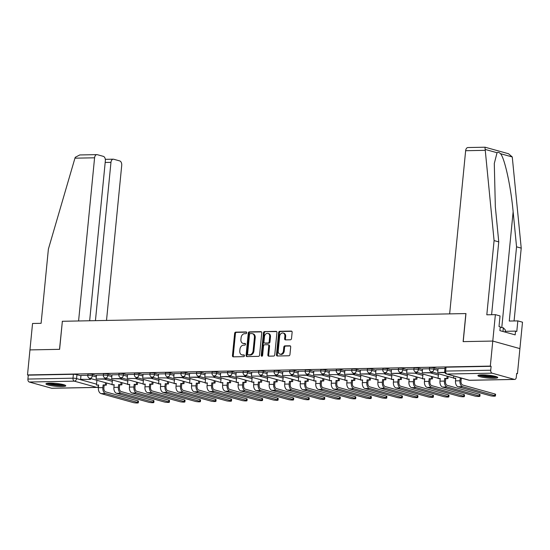 <?xml version="1.0" encoding="UTF-8"?>
<svg xmlns="http://www.w3.org/2000/svg" width="550" height="550" viewBox="0 0 550 550"><rect width="100%" height="100%" fill="white"/><g stroke="black" fill="none" stroke-linecap="round" stroke-linejoin="round"><path stroke-width="0.82" d="M246.716 332.791A0.88 0.674 -74.4 0 0 246.118 331.939L235.737 332.138A1.251 0.962 -74.4 0 0 234.637 333.389L232.458 355.616A1.251 0.962 -74.4 0 0 233.317 356.833L243.698 356.641A0.88 0.674 -74.4 0 0 243.863 354.908L242.522 354.936A4.015 3.073 -74.4 0 1 241.835 354.846A4.015 3.073 -74.4 0 1 239.779 351.044L239.965 349.188A4.015 3.073 -74.4 0 1 243.478 345.18L244.819 345.153A0.88 0.674 -74.4 0 0 244.991 343.427L243.65 343.447A4.015 3.073 -74.4 0 1 242.962 343.365A4.015 3.073 -74.4 0 1 240.907 339.556L241.093 337.707A4.015 3.073 -74.4 0 1 244.606 333.692L245.946 333.671A0.88 0.674 -74.4 0 0 246.716 332.791M49.693 383.116A9.962 1.43 -174.4 0 0 45.946 383.859A9.962 1.43 -174.4 0 0 51.494 385.701A9.962 1.43 -174.4 0 0 62.033 386.554A9.962 1.43 -174.4 0 0 65.78 385.804A9.962 1.43 -174.4 0 0 60.239 383.962A9.962 1.43 -174.4 0 0 49.693 383.116M481.663 374.866A9.962 1.43 -174.4 0 0 477.916 375.609A9.962 1.43 -174.4 0 0 483.457 377.451A9.962 1.43 -174.4 0 0 494.003 378.297A9.962 1.43 -174.4 0 0 497.75 377.554A9.962 1.43 -174.4 0 0 492.209 375.712A9.962 1.43 -174.4 0 0 481.663 374.866M290.421 339.783A1.251 0.962 -74.4 0 0 291.521 338.532L292.132 332.296A1.251 0.962 -74.4 0 0 291.28 331.079L279.751 331.299A1.251 0.962 -74.4 0 0 278.651 332.551L276.471 354.777A1.251 0.962 -74.4 0 0 277.331 355.994L288.853 355.774A1.251 0.962 -74.4 0 0 289.953 354.523L290.696 346.988A1.251 0.962 -74.4 0 0 289.836 345.771L284.9 345.868A1.251 0.962 -74.4 0 0 283.807 347.119L283.436 350.859A3.355 2.571 -74.4 0 1 279.929 354.138A3.355 2.571 -74.4 0 1 278.211 350.955L279.647 336.325A3.355 2.571 -74.4 0 1 283.161 333.039A3.355 2.571 -74.4 0 1 284.873 336.222L284.632 338.663A1.251 0.962 -74.4 0 0 285.491 339.879L290.421 339.783M89.664 320.76L105.346 160.792A3.829 2.399 88.9 0 0 103.345 156.358L97.329 154.688A3.829 2.399 88.9 0 0 96.889 154.626A3.829 2.399 88.9 0 0 94.586 157.802L74.944 158.173L48.386 249.095L41.106 323.317L32.546 323.482L29.954 349.903L59.613 349.332L62.363 321.282L465.871 313.569L463.121 341.626L492.779 341.062L490.325 366.094L27.5 374.935L28.291 375.155L27.906 379.06L72.999 378.194A2.558 0.364 5.6 0 1 76.567 378.599L96.539 384.154M62.363 321.31L59.517 349.339L29.954 349.903L27.5 374.935M261.752 332.874A1.251 0.962 -74.4 0 0 260.893 331.657L249.363 331.877A1.251 0.962 -74.4 0 0 248.27 333.128L246.091 355.362A1.251 0.962 -74.4 0 0 246.943 356.579L258.472 356.352A1.251 0.962 -74.4 0 0 259.572 355.101L261.752 332.874M264.557 331.588L276.086 331.368A1.251 0.962 -74.4 0 1 276.939 332.585L274.759 354.812A1.251 0.962 -74.4 0 1 273.666 356.063L268.73 356.159A1.251 0.962 -74.4 0 1 267.877 354.942L268.757 345.929A1.251 0.962 -74.4 0 0 267.905 344.712L264.632 344.774A1.251 0.962 -74.4 0 0 263.532 346.026L262.611 355.41A0.88 0.674 -74.4 0 1 261.243 355.438L263.457 332.839A1.251 0.962 -74.4 0 1 264.557 331.588L276.636 331.595M484.962 147.283L494.086 240.577L486.812 314.806L495.371 314.641L492.779 341.062L519.908 348.611L517.454 373.649L516.643 373.663M490.325 366.094L491.116 366.314L490.731 370.219A2.558 1.602 88.9 0 0 492.071 373.175L514.449 379.404A2.558 1.602 88.9 0 0 514.745 379.438A2.558 1.602 88.9 0 0 516.278 377.328L516.663 373.422L517.454 373.649M28.291 375.155L73.377 374.296A2.558 0.364 5.6 0 1 76.952 374.701L80.946 375.808M51.631 388.245L96.718 387.379A2.558 1.602 88.9 0 0 97.013 387.42L51.927 388.279A2.558 1.602 -91.1 0 1 51.631 388.245L29.246 382.016A2.558 1.602 -91.1 0 1 27.906 379.06M103.366 374.99L96.463 375.127L96.126 379.026L104.988 378.854L105.078 377.953M118.889 374.694L111.987 374.832L111.657 378.73L120.512 378.558L120.601 377.658M134.42 374.399L127.566 374.543M149.944 374.103L143.041 374.234L142.711 378.132L151.566 377.967L151.656 377.059M165.474 373.808L158.62 373.952M180.998 373.512L174.096 373.643L173.766 377.541L182.621 377.369L182.71 376.468M196.529 373.216L189.626 373.347L189.289 377.245L198.151 377.073L198.241 376.172M212.053 372.914L205.198 373.065M227.583 372.618L220.681 372.756L220.344 376.654L229.206 376.482L229.295 375.581M243.107 372.322L236.204 372.453L235.874 376.358L244.729 376.186L244.819 375.286M258.637 372.027L251.783 372.171M274.161 371.731L267.259 371.862L266.929 375.76L275.784 375.595L275.873 374.688M289.692 371.436L282.837 371.58M305.216 371.14L298.313 371.271L297.983 375.169L306.838 374.997L306.928 374.096M320.739 370.837L313.837 370.975L313.507 374.873L322.369 374.701L322.451 373.801M336.27 370.542L329.416 370.686M351.794 370.246L344.891 370.377L344.561 374.282L353.416 374.11L353.506 373.209M367.324 369.951L360.422 370.081L360.085 373.979L368.947 373.814L369.036 372.907M382.848 369.655L375.994 369.799M398.379 369.359L391.476 369.49L391.139 373.388L400.001 373.216L400.091 372.316M413.902 369.064L407.048 369.208M429.433 368.761L422.531 368.899L422.194 372.797L431.056 372.625L431.145 371.724M444.957 368.466L438.054 368.603L437.724 372.501L444.819 372.364M434.074 367.874L433.936 369.263A2.558 0.364 5.6 0 0 431.124 368.871A2.558 0.364 5.6 0 0 429.406 369.05L429.536 367.668A2.558 0.364 -174.4 0 1 431.262 367.489A2.558 0.364 -174.4 0 1 434.074 367.874L438.068 368.988M418.543 368.17L418.413 369.559A2.558 0.364 5.6 0 0 415.601 369.167A2.558 0.364 5.6 0 0 413.875 369.346L414.013 367.964A2.558 0.364 -174.4 0 1 415.731 367.785A2.558 0.364 -174.4 0 1 418.543 368.17L422.538 369.284M403.019 368.473L402.882 369.854A2.558 0.364 5.6 0 0 400.07 369.462A2.558 0.364 5.6 0 0 398.351 369.641L398.489 368.259A2.558 0.364 -174.4 0 1 400.207 368.081A2.558 0.364 -174.4 0 1 403.019 368.473L407.014 369.579M387.489 368.768L387.358 370.15A2.558 0.364 5.6 0 0 384.546 369.758A2.558 0.364 5.6 0 0 382.821 369.937L382.958 368.555A2.558 0.364 -174.4 0 1 384.677 368.376A2.558 0.364 -174.4 0 1 387.489 368.768L391.483 369.875M371.965 369.064L371.828 370.446A2.558 0.364 5.6 0 0 369.016 370.054A2.558 0.364 5.6 0 0 367.297 370.232L367.434 368.851A2.558 0.364 -174.4 0 1 369.153 368.672A2.558 0.364 -174.4 0 1 371.965 369.064L375.959 370.178M356.434 369.359L356.304 370.741A2.558 0.364 5.6 0 0 353.492 370.356A2.558 0.364 5.6 0 0 351.766 370.535L351.904 369.146A2.558 0.364 -174.4 0 1 353.629 368.967A2.558 0.364 -174.4 0 1 356.434 369.359L360.436 370.473M340.911 369.655L340.773 371.037A2.558 0.364 5.6 0 0 337.961 370.652A2.558 0.364 5.6 0 0 336.243 370.831L336.38 369.442A2.558 0.364 -174.4 0 1 338.099 369.263A2.558 0.364 -174.4 0 1 340.911 369.655L344.905 370.769M325.387 369.951L325.249 371.339A2.558 0.364 5.6 0 0 322.438 370.947A2.558 0.364 5.6 0 0 320.712 371.126L320.849 369.744A2.558 0.364 -174.4 0 1 322.575 369.566A2.558 0.364 -174.4 0 1 325.387 369.951L329.381 371.064M309.856 370.246L309.719 371.635A2.558 0.364 5.6 0 0 306.907 371.243A2.558 0.364 5.6 0 0 305.188 371.422L305.326 370.04A2.558 0.364 -174.4 0 1 307.044 369.861A2.558 0.364 -174.4 0 1 309.856 370.246L313.851 371.36M294.332 370.549L294.195 371.931A2.558 0.364 5.6 0 0 291.383 371.539A2.558 0.364 5.6 0 0 289.657 371.717L289.795 370.336A2.558 0.364 -174.4 0 1 291.521 370.157A2.558 0.364 -174.4 0 1 294.332 370.549L298.327 371.656M278.802 370.844L278.664 372.226A2.558 0.364 5.6 0 0 275.853 371.834A2.558 0.364 5.6 0 0 274.134 372.013L274.271 370.631A2.558 0.364 -174.4 0 1 275.99 370.453A2.558 0.364 -174.4 0 1 278.802 370.844L282.796 371.951M263.278 371.14L263.141 372.522A2.558 0.364 5.6 0 0 260.329 372.13A2.558 0.364 5.6 0 0 258.61 372.309L258.741 370.927A2.558 0.364 -174.4 0 1 260.466 370.748A2.558 0.364 -174.4 0 1 263.278 371.14L267.272 372.254M247.748 371.436L247.61 372.817A2.558 0.364 5.6 0 0 244.798 372.433A2.558 0.364 5.6 0 0 243.079 372.611L243.217 371.223A2.558 0.364 -174.4 0 1 244.936 371.044A2.558 0.364 -174.4 0 1 247.748 371.436L251.742 372.549M232.224 371.731L232.086 373.113A2.558 0.364 5.6 0 0 229.274 372.728A2.558 0.364 5.6 0 0 227.556 372.907L227.686 371.518A2.558 0.364 -174.4 0 1 229.412 371.339A2.558 0.364 -174.4 0 1 232.224 371.731L236.218 372.845M216.693 372.027L216.556 373.416A2.558 0.364 5.6 0 0 213.751 373.024A2.558 0.364 5.6 0 0 212.025 373.203L212.163 371.821A2.558 0.364 -174.4 0 1 213.881 371.642A2.558 0.364 -174.4 0 1 216.693 372.027L220.688 373.141M201.169 372.322L201.032 373.711A2.558 0.364 5.6 0 0 198.22 373.319A2.558 0.364 5.6 0 0 196.501 373.498L196.632 372.116A2.558 0.364 -174.4 0 1 198.357 371.938A2.558 0.364 -174.4 0 1 201.169 372.322L205.164 373.436M185.639 372.625L185.508 374.007A2.558 0.364 5.6 0 0 182.696 373.615A2.558 0.364 5.6 0 0 180.971 373.794L181.108 372.412A2.558 0.364 -174.4 0 1 182.827 372.233A2.558 0.364 -174.4 0 1 185.639 372.625L189.633 373.732M170.115 372.921L169.978 374.303A2.558 0.364 5.6 0 0 167.166 373.911A2.558 0.364 5.6 0 0 165.447 374.089L165.578 372.707A2.558 0.364 -174.4 0 1 167.303 372.529A2.558 0.364 -174.4 0 1 170.115 372.921L174.109 374.027M154.584 373.216L154.454 374.598A2.558 0.364 5.6 0 0 151.642 374.206A2.558 0.364 5.6 0 0 149.916 374.385L150.054 373.003A2.558 0.364 -174.4 0 1 151.772 372.824A2.558 0.364 -174.4 0 1 154.584 373.216L158.579 374.33M139.061 373.512L138.923 374.894A2.558 0.364 5.6 0 0 136.111 374.509A2.558 0.364 5.6 0 0 134.392 374.688L134.523 373.299A2.558 0.364 -174.4 0 1 136.249 373.12A2.558 0.364 -174.4 0 1 139.061 373.512L143.055 374.626M123.53 373.808L123.399 375.189A2.558 0.364 5.6 0 0 120.588 374.804A2.558 0.364 5.6 0 0 118.862 374.983L118.999 373.594A2.558 0.364 -174.4 0 1 120.718 373.416A2.558 0.364 -174.4 0 1 123.53 373.808L127.524 374.921M108.006 374.103L107.869 375.492A2.558 0.364 5.6 0 0 105.057 375.1A2.558 0.364 5.6 0 0 103.338 375.279L103.476 373.897A2.558 0.364 -174.4 0 1 105.194 373.718A2.558 0.364 -174.4 0 1 108.006 374.103L112.001 375.217M92.476 374.399L92.345 375.788A2.558 0.364 5.6 0 0 89.533 375.396A2.558 0.364 5.6 0 0 87.808 375.574L87.945 374.192A2.558 0.364 -174.4 0 1 89.664 374.014A2.558 0.364 -174.4 0 1 92.476 374.399L96.477 375.513M87.835 375.293L80.981 375.437M491.116 366.314L446.029 367.18A2.558 0.364 -174.4 0 0 445.067 367.366L444.682 371.271A2.558 0.364 5.6 0 1 445.644 371.078L490.731 370.219M242.962 343.365L243.753 343.585A4.015 3.073 -74.4 0 0 244.441 343.668L243.65 343.447M245.438 343.654L244.441 343.668M241.835 354.846L242.626 355.066A4.015 3.073 -74.4 0 0 243.313 355.156L242.522 354.936M244.31 355.135L243.313 355.156M246.565 332.166L236.528 332.358A1.251 0.962 -74.4 0 0 235.428 333.609L233.248 355.836A1.251 0.962 -74.4 0 0 233.558 356.833M261.442 331.884L250.154 332.097A1.251 0.962 -74.4 0 0 249.061 333.348L246.881 355.582A1.251 0.962 -74.4 0 0 247.184 356.572M250.271 333.589A0.88 0.674 -74.4 0 0 249.501 334.462L247.589 353.973A0.88 0.674 -74.4 0 0 248.188 354.826L249.604 354.798A4.015 3.073 -74.4 0 0 253.117 350.79L254.423 337.452A4.015 3.073 -74.4 0 0 252.374 333.644A4.015 3.073 -74.4 0 0 251.687 333.561L250.271 333.589M248.689 354.963A0.88 0.674 -74.4 0 0 248.978 355.046L248.188 354.826M252.374 333.644L253.165 333.864A4.015 3.073 -74.4 0 1 255.214 337.673L253.907 351.01A4.015 3.073 -74.4 0 1 250.394 355.018L248.978 355.046M268.696 344.933A1.251 0.962 -74.4 0 1 269.548 346.149L268.668 355.163A1.251 0.962 -74.4 0 0 268.971 356.152M265.347 331.808A1.251 0.962 -74.4 0 0 264.248 333.059L262.034 355.658A0.88 0.674 -74.4 0 0 262.137 356.207M269.679 336.572A3.355 2.571 -74.4 0 0 267.96 333.396A3.355 2.571 -74.4 0 0 264.447 336.676L263.945 341.832A1.251 0.962 -74.4 0 0 264.798 343.049L268.07 342.98A1.251 0.962 -74.4 0 0 269.17 341.729L269.679 336.572L270.469 336.793A3.355 2.571 -74.4 0 0 268.751 333.616L267.96 333.396M265.176 343.152A1.251 0.962 -74.4 0 0 265.588 343.269L264.798 343.049M270.469 336.793L269.961 341.949A1.251 0.962 -74.4 0 1 268.861 343.2L265.588 343.269M283.161 333.039L283.951 333.259A3.355 2.571 -74.4 0 1 285.663 336.442L285.423 338.882A1.251 0.962 -74.4 0 0 285.732 339.873M279.929 354.138L280.72 354.358A3.355 2.571 -74.4 0 0 284.233 351.079L283.436 350.859M290.386 345.998L285.691 346.087A1.251 0.962 -74.4 0 0 284.597 347.339L284.233 351.079M291.83 331.299L280.541 331.519A1.251 0.962 -74.4 0 0 279.441 332.771L277.262 354.998A1.251 0.962 -74.4 0 0 277.564 355.987M137.844 400.826A2.874 0.412 5.6 0 1 138.463 401.149L138.304 402.786A2.874 0.412 -174.4 0 0 137.686 402.462L105.531 393.518A5.108 3.204 -91.1 0 1 102.857 387.606L103.125 384.897L104.156 385.186L103.888 387.888A3.451 2.159 88.9 0 0 105.689 391.882L137.844 400.826L137.686 402.462M98.615 385.289L96.456 385.027L98.649 384.986L98.381 387.688A5.108 3.204 -91.1 0 0 101.049 393.601L133.203 402.552A2.874 0.412 -174.4 0 0 136.366 402.985A2.874 0.412 -174.4 0 0 138.304 402.786M106.556 382.986L106.343 385.144L103.125 384.897M106.343 385.144L104.156 385.186M90.578 378.538L90.489 379.438L80.602 379.321L80.987 375.423M89.458 379.149L89.547 378.249M90.489 379.438L80.602 379.321M96.456 385.027L96.917 380.304M105.318 384.856L105.524 382.697M74.944 158.173L75.274 157.286L79.764 154.956L96.889 154.626M106.514 320.437L121.722 165.351A3.829 2.399 88.9 0 0 119.714 160.916L113.706 159.246A3.829 2.399 88.9 0 0 113.259 159.184A3.829 2.399 88.9 0 0 110.963 162.353L105.181 162.463M95.439 320.65L110.963 162.353M62.267 321.282L78.588 320.973L94.586 157.802M516.553 246.833L521.221 248.126L512.263 156.963L508.53 153.739L485.086 147.214L467.947 147.537A3.829 2.399 -91.1 0 0 465.644 150.714L449.646 313.885L465.967 313.569L463.217 341.626L492.779 341.062L519.908 348.611L522.5 322.19L517.832 320.891L509.272 321.056L516.553 246.833L513.136 211.771C510.95 186.931 504.659 158.036 500.493 153.691C499.166 152.357 498.018 152.041 497.049 152.728L494.292 163.481L495.337 206.814L498.754 241.876L491.611 314.71M521.221 248.126L514.078 320.966M495.371 314.641L500.039 315.941L499.001 326.507L500.266 326.858L499.895 330.632L515.164 334.881L515.529 331.107L505.23 331.306M515.529 331.107L516.794 331.457L517.832 320.891M494.086 240.577L498.754 241.876M64.336 384.904A8.621 1.238 5.6 0 1 57.888 385.22A8.621 1.238 5.6 0 1 49.246 383.955A8.621 1.238 5.6 0 1 47.534 383.254M49.191 383.13A7.982 1.148 -174.4 0 0 49.802 383.316A7.982 1.148 -174.4 0 0 62.741 384.457M46.674 383.412A9.9 1.423 -174.4 0 0 48.249 383.976A9.9 1.423 -174.4 0 0 57.448 385.378A9.9 1.423 -174.4 0 0 65.154 385.227M496.306 376.647A8.621 1.238 5.6 0 1 489.857 376.97A8.621 1.238 5.6 0 1 481.216 375.705A8.621 1.238 5.6 0 1 479.504 375.004M481.161 374.88A7.982 1.148 -174.4 0 0 481.772 375.066A7.982 1.148 -174.4 0 0 494.704 376.207M478.644 375.162A9.9 1.423 -174.4 0 0 480.219 375.726A9.9 1.423 -174.4 0 0 489.418 377.128A9.9 1.423 -174.4 0 0 497.124 376.97M505.154 332.097L505.361 329.979L503.339 327.814L500.218 327.339M502.982 331.492L503.339 327.814M153.374 400.531A2.874 0.412 5.6 0 1 153.993 400.854L153.835 402.49A2.874 0.412 -174.4 0 0 153.209 402.167L121.055 393.216A5.108 3.204 -91.1 0 1 118.387 387.303L118.656 384.601L119.68 384.89L119.419 387.592A3.451 2.159 88.9 0 0 121.22 391.586L153.374 400.531L153.209 402.167M114.146 384.993L111.987 384.732L114.173 384.684L113.905 387.393A5.108 3.204 -91.1 0 0 116.579 393.305L148.734 402.249A2.874 0.412 -174.4 0 0 151.896 402.689A2.874 0.412 -174.4 0 0 153.835 402.49M122.079 382.69L121.873 384.849L118.656 384.601M121.873 384.849L119.68 384.89M106.102 378.242L106.012 379.143L96.126 379.026M106.012 379.143L104.988 378.854M111.987 384.732L112.448 380.009M120.842 384.56L121.055 382.401M168.898 400.235A2.874 0.412 5.6 0 1 169.517 400.558L169.359 402.194A2.874 0.412 -174.4 0 0 168.74 401.871L136.586 392.92A5.108 3.204 -91.1 0 1 133.911 387.007L134.179 384.306L135.211 384.594L134.942 387.296A3.451 2.159 88.9 0 0 136.744 391.284L168.898 400.235L168.74 401.871M129.669 384.697L127.511 384.429L129.704 384.388L129.436 387.097A5.108 3.204 -91.1 0 0 132.103 393.009L164.257 401.954A2.874 0.412 -174.4 0 0 167.42 402.394A2.874 0.412 -174.4 0 0 169.359 402.194M137.61 382.394L137.397 384.546L134.179 384.306M137.397 384.546L135.211 384.594M121.632 377.946L121.543 378.847L111.657 378.73M121.543 378.847L120.512 378.558M127.511 384.429L127.971 379.706M136.373 384.264L136.579 382.106M184.429 399.939A2.874 0.412 5.6 0 1 185.048 400.263L184.889 401.899A2.874 0.412 -174.4 0 0 184.264 401.576L152.109 392.624A5.108 3.204 -91.1 0 1 149.442 386.712L149.703 384.01L150.734 384.292L150.466 387.001A3.451 2.159 88.9 0 0 152.274 390.988L184.429 399.939L184.264 401.576M145.2 384.402L143.041 384.134L145.228 384.092L144.959 386.801A5.108 3.204 -91.1 0 0 147.634 392.714L179.788 401.658A2.874 0.412 -174.4 0 0 182.951 402.098A2.874 0.412 -174.4 0 0 184.889 401.899M153.134 382.092L152.928 384.251L149.703 384.01M152.928 384.251L150.734 384.292M137.156 377.651L137.067 378.551L127.181 378.434L127.566 374.529M136.042 378.263L136.132 377.362M137.067 378.551L127.181 378.434M143.041 384.134L143.502 379.411M151.896 383.969L152.109 381.81M199.952 399.644A2.874 0.412 5.6 0 1 200.571 399.967L200.413 401.603A2.874 0.412 -174.4 0 0 199.794 401.28L167.64 392.329A5.108 3.204 -91.1 0 1 164.966 386.416L165.234 383.714L166.265 383.996L165.997 386.705A3.451 2.159 88.9 0 0 167.798 390.692L199.952 399.644L199.794 401.28M160.724 384.106L158.565 383.838L160.751 383.797L160.49 386.499A5.108 3.204 -91.1 0 0 163.157 392.418L195.312 401.362A2.874 0.412 -174.4 0 0 198.474 401.803A2.874 0.412 -174.4 0 0 200.413 401.603M168.664 381.796L168.451 383.955L165.234 383.714M168.451 383.955L166.265 383.996M152.687 377.348L152.597 378.249L142.711 378.132M152.597 378.249L151.566 377.967M158.565 383.838L159.026 379.115M167.42 383.673L167.633 381.514M215.483 399.348A2.874 0.412 5.6 0 1 216.102 399.671L215.937 401.301A2.874 0.412 -174.4 0 0 215.318 400.978L183.164 392.033A5.108 3.204 -91.1 0 1 180.496 386.121L180.758 383.412L181.789 383.701L181.521 386.409A3.451 2.159 88.9 0 0 183.329 390.397L215.483 399.348L215.318 400.978M176.254 383.804L174.089 383.543L176.282 383.501L176.014 386.203A5.108 3.204 -91.1 0 0 178.688 392.116L210.843 401.067A2.874 0.412 -174.4 0 0 214.005 401.507A2.874 0.412 -174.4 0 0 215.937 401.301M184.188 381.501L183.982 383.659L180.758 383.412M183.982 383.659L181.789 383.701M168.211 377.053L168.121 377.953L158.235 377.836L158.62 373.938M167.097 377.671L167.186 376.764M168.121 377.953L158.235 377.836M174.089 383.543L174.556 378.819M182.951 383.371L183.164 381.212M231.007 399.046A2.874 0.412 5.6 0 1 231.626 399.369L231.468 401.005A2.874 0.412 -174.4 0 0 230.849 400.682L198.694 391.737A5.108 3.204 -91.1 0 1 196.02 385.825L196.288 383.116L197.312 383.405L197.051 386.107A3.451 2.159 88.9 0 0 198.853 390.101L231.007 399.046L230.849 400.682M191.778 383.508L189.619 383.247L191.806 383.206L191.544 385.908A5.108 3.204 -91.1 0 0 194.212 391.82L226.366 400.771A2.874 0.412 -174.4 0 0 229.529 401.204A2.874 0.412 -174.4 0 0 231.468 401.005M199.719 381.205L199.506 383.364L196.288 383.116M199.506 383.364L197.312 383.405M183.741 376.757L183.652 377.658L173.766 377.541M183.652 377.658L182.621 377.369M189.619 383.247L190.08 378.524M198.474 383.075L198.688 380.916M246.531 398.75A2.874 0.412 5.6 0 1 247.156 399.073L246.991 400.709A2.874 0.412 -174.4 0 0 246.373 400.386L214.218 391.442A5.108 3.204 -91.1 0 1 211.551 385.529L211.812 382.821L212.843 383.109L212.575 385.811A3.451 2.159 88.9 0 0 214.383 389.806L246.531 398.75L246.373 400.386M207.309 383.212L205.143 382.951L207.336 382.91L207.068 385.612A5.108 3.204 -91.1 0 0 209.742 391.524L241.897 400.476A2.874 0.412 -174.4 0 0 245.059 400.909A2.874 0.412 -174.4 0 0 246.991 400.709M215.242 380.909L215.029 383.068L211.812 382.821M215.029 383.068L212.843 383.109M199.265 376.461L199.176 377.362L189.289 377.245M199.176 377.362L198.151 377.073M205.143 382.951L205.611 378.228M214.005 382.779L214.218 380.621M262.061 398.454A2.874 0.412 5.6 0 1 262.68 398.777L262.522 400.414A2.874 0.412 -174.4 0 0 261.903 400.091L229.749 391.139A5.108 3.204 -91.1 0 1 227.074 385.227L227.343 382.525L228.367 382.814L228.106 385.516A3.451 2.159 88.9 0 0 229.907 389.51L262.061 398.454L261.903 400.091M222.833 382.917L220.674 382.656L222.86 382.607L222.599 385.316A5.108 3.204 -91.1 0 0 225.266 391.229L257.421 400.173A2.874 0.412 -174.4 0 0 260.583 400.613A2.874 0.412 -174.4 0 0 262.522 400.414M230.773 380.614L230.56 382.772L227.343 382.525M230.56 382.772L228.367 382.814M214.796 376.166L214.706 377.066L204.82 376.949L205.198 373.051M213.675 376.777L213.764 375.877M214.706 377.066L204.82 376.949M220.674 382.656L221.134 377.933M229.529 382.484L229.742 380.325M277.585 398.159A2.874 0.412 5.6 0 1 278.211 398.482L278.046 400.118A2.874 0.412 -174.4 0 0 277.427 399.795L245.272 390.844A5.108 3.204 -91.1 0 1 242.605 384.931L242.866 382.229L243.897 382.511L243.629 385.22A3.451 2.159 88.9 0 0 245.438 389.207L277.585 398.159L277.427 399.795M238.356 382.621L236.197 382.353L238.391 382.312L238.123 385.021A5.108 3.204 -91.1 0 0 240.797 390.933L272.951 399.877A2.874 0.412 -174.4 0 0 276.114 400.317A2.874 0.412 -174.4 0 0 278.046 400.118M246.297 380.311L246.084 382.47L242.866 382.229M246.084 382.47L243.897 382.511M230.319 375.87L230.23 376.771L220.344 376.654M230.23 376.771L229.206 376.482M236.197 382.353L236.665 377.63M245.059 382.188L245.272 380.029M293.116 397.863A2.874 0.412 5.6 0 1 293.734 398.186L293.576 399.822A2.874 0.412 -174.4 0 0 292.957 399.499L260.803 390.548A5.108 3.204 -91.1 0 1 258.129 384.636L258.397 381.934L259.421 382.216L259.16 384.924A3.451 2.159 88.9 0 0 260.961 388.912L293.116 397.863L292.957 399.499M253.887 382.326L251.728 382.058L253.914 382.016L253.653 384.725A5.108 3.204 -91.1 0 0 256.321 390.638L288.475 399.582A2.874 0.412 -174.4 0 0 291.637 400.022A2.874 0.412 -174.4 0 0 293.576 399.822M261.827 380.016L261.614 382.174L258.397 381.934M261.614 382.174L259.421 382.216M245.85 375.574L245.761 376.475L235.874 376.358M245.761 376.475L244.729 376.186M251.728 382.058L252.189 377.334M260.583 381.893L260.796 379.734M308.639 397.567A2.874 0.412 5.6 0 1 309.265 397.891L309.1 399.527A2.874 0.412 -174.4 0 0 308.481 399.204L276.327 390.252A5.108 3.204 -91.1 0 1 273.659 384.34L273.921 381.638L274.952 381.92L274.684 384.629A3.451 2.159 88.9 0 0 276.485 388.616L308.639 397.567L308.481 399.204M269.411 382.03L267.252 381.762L269.445 381.721L269.177 384.422A5.108 3.204 -91.1 0 0 271.851 390.335L304.006 399.286A2.874 0.412 -174.4 0 0 307.168 399.726A2.874 0.412 -174.4 0 0 309.1 399.527M277.351 379.72L277.138 381.879L273.921 381.638M277.138 381.879L274.952 381.92M261.374 375.272L261.284 376.172L251.398 376.056L251.783 372.158M260.26 375.891L260.349 374.983M261.284 376.172L251.398 376.056M267.252 381.762L267.719 377.039M276.114 381.597L276.327 379.438M324.17 397.272A2.874 0.412 5.6 0 1 324.789 397.595L324.631 399.224A2.874 0.412 -174.4 0 0 324.005 398.901L291.857 389.957A5.108 3.204 -91.1 0 1 289.183 384.044L289.451 381.336L290.476 381.624L290.214 384.326A3.451 2.159 88.9 0 0 292.016 388.321L324.17 397.272L324.005 398.901M284.941 381.728L282.782 381.466L284.969 381.425L284.707 384.127A5.108 3.204 -91.1 0 0 287.375 390.039L319.529 398.991A2.874 0.412 -174.4 0 0 322.692 399.431A2.874 0.412 -174.4 0 0 324.631 399.224M292.882 379.424L292.669 381.583L289.451 381.336M292.669 381.583L290.476 381.624M276.904 374.976L276.815 375.877L266.929 375.76M276.815 375.877L275.784 375.595M282.782 381.466L283.243 376.743M291.637 381.294L291.851 379.136M339.694 396.969A2.874 0.412 5.6 0 1 340.319 397.293L340.154 398.929A2.874 0.412 -174.4 0 0 339.536 398.606L307.381 389.661A5.108 3.204 -91.1 0 1 304.714 383.749L304.975 381.04L306.006 381.329L305.738 384.031A3.451 2.159 88.9 0 0 307.539 388.025L339.694 396.969L339.536 398.606M300.465 381.432L298.306 381.171L300.499 381.129L300.231 383.831A5.108 3.204 -91.1 0 0 302.906 389.744L335.053 398.695A2.874 0.412 -174.4 0 0 338.222 399.128A2.874 0.412 -174.4 0 0 340.154 398.929M308.406 379.129L308.192 381.288L304.975 381.04M308.192 381.288L306.006 381.329M292.428 374.681L292.339 375.581L282.452 375.464L282.837 371.566M291.314 375.293L291.397 374.392M292.339 375.581L282.452 375.464M298.306 381.171L298.774 376.447M307.168 380.999L307.374 378.84M355.224 396.674A2.874 0.412 5.6 0 1 355.843 396.997L355.685 398.633A2.874 0.412 -174.4 0 0 355.059 398.31L322.912 389.366A5.108 3.204 -91.1 0 1 320.238 383.453L320.506 380.744L321.53 381.033L321.269 383.735A3.451 2.159 88.9 0 0 323.07 387.729L355.224 396.674L355.059 398.31M315.996 381.136L313.837 380.875L316.023 380.834L315.762 383.536A5.108 3.204 -91.1 0 0 318.429 389.448L350.584 398.399A2.874 0.412 -174.4 0 0 353.746 398.832A2.874 0.412 -174.4 0 0 355.685 398.633M323.936 378.833L323.723 380.992L320.506 380.744M323.723 380.992L321.53 381.033M307.952 374.385L307.869 375.286L297.983 375.169M307.869 375.286L306.838 374.997M313.837 380.875L314.298 376.152M322.692 380.703L322.905 378.544M370.748 396.378A2.874 0.412 5.6 0 1 371.374 396.701L371.209 398.337A2.874 0.412 -174.4 0 0 370.59 398.014L338.436 389.063A5.108 3.204 -91.1 0 1 335.768 383.151L336.029 380.449L337.061 380.737L336.793 383.439A3.451 2.159 88.9 0 0 338.594 387.434L370.748 396.378L370.59 398.014M331.519 380.841L329.361 380.579L331.554 380.531L331.286 383.24A5.108 3.204 -91.1 0 0 333.96 389.152L366.107 398.097A2.874 0.412 -174.4 0 0 369.27 398.537A2.874 0.412 -174.4 0 0 371.209 398.337M339.46 378.538L339.247 380.696L336.029 380.449M339.247 380.696L337.061 380.737M323.482 374.089L323.393 374.99L313.507 374.873M323.393 374.99L322.369 374.701M329.361 380.579L329.828 375.856M338.222 380.408L338.429 378.249M386.279 396.082A2.874 0.412 5.6 0 1 386.897 396.406L386.739 398.042A2.874 0.412 -174.4 0 0 386.114 397.719L353.959 388.768A5.108 3.204 -91.1 0 1 351.292 382.855L351.56 380.153L352.584 380.435L352.323 383.144A3.451 2.159 88.9 0 0 354.124 387.131L386.279 396.082L386.114 397.719M347.05 380.545L344.891 380.277L347.077 380.236L346.816 382.944A5.108 3.204 -91.1 0 0 349.484 388.857L381.638 397.801A2.874 0.412 -174.4 0 0 384.801 398.241A2.874 0.412 -174.4 0 0 386.739 398.042M354.984 378.235L354.777 380.394L351.56 380.153M354.777 380.394L352.584 380.435M339.006 373.794L338.924 374.694L329.038 374.578L329.416 370.672M337.893 374.406L337.982 373.505M338.924 374.694L329.038 374.578M344.891 380.277L345.352 375.554M353.746 380.112L353.959 377.953M401.803 395.787A2.874 0.412 5.6 0 1 402.421 396.11L402.263 397.746A2.874 0.412 -174.4 0 0 401.644 397.423L369.49 388.472A5.108 3.204 -91.1 0 1 366.822 382.559L367.084 379.857L368.115 380.139L367.847 382.848A3.451 2.159 88.9 0 0 369.648 386.836L401.803 395.787L401.644 397.423M362.574 380.249L360.415 379.981L362.608 379.94L362.34 382.649A5.108 3.204 -91.1 0 0 365.007 388.561L397.162 397.506A2.874 0.412 -174.4 0 0 400.324 397.946A2.874 0.412 -174.4 0 0 402.263 397.746M370.514 377.939L370.301 380.098L367.084 379.857M370.301 380.098L368.115 380.139M354.537 373.498L354.447 374.399L344.561 374.282M354.447 374.399L353.416 374.11M360.415 379.981L360.876 375.258M369.277 379.816L369.483 377.658M417.333 395.491A2.874 0.412 5.6 0 1 417.952 395.814L417.794 397.451A2.874 0.412 -174.4 0 0 417.168 397.127L385.014 388.176A5.108 3.204 -91.1 0 1 382.346 382.264L382.614 379.562L383.639 379.844L383.377 382.553A3.451 2.159 88.9 0 0 385.179 386.54L417.333 395.491L417.168 397.127M378.104 379.954L375.946 379.686L378.132 379.644L377.871 382.346A5.108 3.204 -91.1 0 0 380.538 388.259L412.692 397.21A2.874 0.412 -174.4 0 0 415.855 397.65A2.874 0.412 -174.4 0 0 417.794 397.451M386.038 377.644L385.832 379.803L382.614 379.562M385.832 379.803L383.639 379.844M370.061 373.196L369.978 374.096L360.085 373.979M369.978 374.096L368.947 373.814M375.946 379.686L376.406 374.962M384.801 379.514L385.014 377.362M432.857 395.196A2.874 0.412 5.6 0 1 433.476 395.519L433.317 397.148A2.874 0.412 -174.4 0 0 432.699 396.825L400.544 387.881A5.108 3.204 -91.1 0 1 397.87 381.968L398.138 379.259L399.169 379.548L398.901 382.25A3.451 2.159 88.9 0 0 400.703 386.244L432.857 395.196L432.699 396.825M393.628 379.651L391.469 379.39L393.663 379.349L393.394 382.051A5.108 3.204 -91.1 0 0 396.062 387.963L428.216 396.914A2.874 0.412 -174.4 0 0 431.379 397.354A2.874 0.412 -174.4 0 0 433.317 397.148M401.569 377.348L401.356 379.507L398.138 379.259M401.356 379.507L399.169 379.548M385.591 372.9L385.502 373.801L375.616 373.684L376.001 369.786M384.471 373.519L384.56 372.611M385.502 373.801L375.616 373.684M391.469 379.39L391.93 374.667M400.331 379.218L400.538 377.059M448.388 394.893A2.874 0.412 5.6 0 1 449.006 395.216L448.848 396.853A2.874 0.412 -174.4 0 0 448.223 396.529L416.068 387.585A5.108 3.204 -91.1 0 1 413.401 381.672L413.669 378.964L414.693 379.252L414.432 381.954A3.451 2.159 88.9 0 0 416.233 385.949L448.388 394.893L448.223 396.529M409.159 379.356L407 379.094L409.186 379.053L408.918 381.755A5.108 3.204 -91.1 0 0 411.592 387.668L443.747 396.619A2.874 0.412 -174.4 0 0 446.909 397.052A2.874 0.412 -174.4 0 0 448.848 396.853M417.092 377.053L416.886 379.211L413.669 378.964M416.886 379.211L414.693 379.252M401.115 372.604L401.026 373.505L391.139 373.388M401.026 373.505L400.001 373.216M407 379.094L407.461 374.371M415.855 378.922L416.068 376.764M463.911 394.598A2.874 0.412 5.6 0 1 464.53 394.921L464.372 396.557A2.874 0.412 -174.4 0 0 463.753 396.234L431.599 387.289A5.108 3.204 -91.1 0 1 428.924 381.377L429.192 378.668L430.224 378.957L429.956 381.659A3.451 2.159 88.9 0 0 431.757 385.653L463.911 394.598L463.753 396.234M424.683 379.06L422.524 378.799L424.717 378.757L424.449 381.459A5.108 3.204 -91.1 0 0 427.116 387.372L459.271 396.323A2.874 0.412 -174.4 0 0 462.433 396.756A2.874 0.412 -174.4 0 0 464.372 396.557M432.623 376.757L432.41 378.916L429.192 378.668M432.41 378.916L430.224 378.957M416.646 372.309L416.556 373.209L406.67 373.092L407.055 369.194M415.525 372.921L415.614 372.02M416.556 373.209L406.67 373.092M422.524 378.799L422.984 374.076M431.379 378.627L431.592 376.468M479.442 394.302A2.874 0.412 5.6 0 1 480.061 394.625L479.902 396.261A2.874 0.412 -174.4 0 0 479.277 395.938L447.123 386.987A5.108 3.204 -91.1 0 1 444.455 381.074L444.716 378.373L445.748 378.661L445.479 381.363A3.451 2.159 88.9 0 0 447.288 385.357L479.442 394.302L479.277 395.938M440.213 378.764L438.047 378.503L440.241 378.455L439.973 381.164A5.108 3.204 -91.1 0 0 442.647 387.076L474.801 396.021A2.874 0.412 -174.4 0 0 477.964 396.461A2.874 0.412 -174.4 0 0 479.902 396.261M448.147 376.461L447.941 378.62L444.716 378.373M447.941 378.62L445.748 378.661M432.169 372.013L432.08 372.914L422.194 372.797M432.08 372.914L431.056 372.625M438.047 378.503L438.515 373.78M446.909 378.331L447.123 376.172M494.966 394.006A2.874 0.412 5.6 0 1 495.584 394.329L495.426 395.966A2.874 0.412 -174.4 0 0 494.808 395.643L462.653 386.691A5.108 3.204 -91.1 0 1 459.979 380.779L460.247 378.077L461.278 378.359L461.01 381.067A3.451 2.159 88.9 0 0 462.811 385.055L494.966 394.006L494.808 395.643M455.737 378.469L453.578 378.201L455.764 378.159L455.503 380.868A5.108 3.204 -91.1 0 0 458.171 386.781L490.325 395.725A2.874 0.412 -174.4 0 0 493.487 396.165A2.874 0.412 -174.4 0 0 495.426 395.966M461.203 378.056L460.247 378.077M462.227 378.345L461.278 378.359M444.943 372.666L437.724 372.501M453.578 378.201L453.791 375.994M492.071 373.175L446.978 374.034L469.363 380.263L514.449 379.404M76.952 374.701L76.567 378.599A2.558 1.959 -74.4 0 1 74.333 381.15L29.246 382.016M98.532 386.148A2.558 1.959 -74.4 0 1 96.718 387.379L74.333 381.15A2.558 1.602 -91.1 0 1 72.999 378.194L73.377 374.296M429.406 369.05A2.558 2.558 0 0 0 431.262 371.759A2.558 1.959 105.6 0 0 431.702 371.814A2.558 1.959 105.6 0 0 433.936 369.263L437.931 370.37M413.875 369.346A2.558 2.558 0 0 0 415.731 372.054A2.558 1.959 105.6 0 0 416.171 372.109A2.558 1.959 105.6 0 0 418.413 369.559L422.407 370.666M430.574 372.941L438.384 375.114M398.351 369.641A2.558 2.558 0 0 0 400.207 372.35A2.558 1.959 105.6 0 0 400.647 372.405A2.558 1.959 105.6 0 0 402.882 369.854L406.876 370.968M415.044 373.237L422.854 375.409M382.821 369.937A2.558 2.558 0 0 0 384.684 372.646A2.558 1.959 105.6 0 0 385.117 372.701A2.558 1.959 105.6 0 0 387.358 370.15L391.353 371.264M399.52 373.533L407.33 375.705M367.297 370.232A2.558 2.558 0 0 0 369.153 372.948A2.558 1.959 105.6 0 0 369.593 373.003A2.558 1.959 105.6 0 0 371.828 370.446L375.822 371.559M383.989 373.828L391.799 376.007M351.766 370.535A2.558 2.558 0 0 0 353.629 373.244A2.558 1.959 105.6 0 0 354.062 373.299A2.558 1.959 105.6 0 0 356.304 370.741L360.298 371.855M368.466 374.131L376.276 376.303M336.243 370.831A2.558 2.558 0 0 0 338.099 373.539A2.558 1.959 105.6 0 0 338.539 373.594A2.558 1.959 105.6 0 0 340.773 371.037L344.768 372.151M352.935 374.426L360.745 376.599M320.712 371.126A2.558 2.558 0 0 0 322.575 373.835A2.558 1.959 105.6 0 0 323.008 373.89A2.558 1.959 105.6 0 0 325.249 371.339L329.244 372.446M337.411 374.722L345.221 376.894M305.188 371.422A2.558 2.558 0 0 0 307.044 374.131A2.558 1.959 105.6 0 0 307.484 374.186A2.558 1.959 105.6 0 0 309.719 371.635L313.713 372.742M321.881 375.018L329.691 377.19M289.657 371.717A2.558 2.558 0 0 0 291.521 374.426A2.558 1.959 105.6 0 0 291.954 374.481A2.558 1.959 105.6 0 0 294.195 371.931L298.189 373.044M306.357 375.313L314.167 377.486M274.134 372.013A2.558 2.558 0 0 0 275.99 374.722A2.558 1.959 105.6 0 0 276.43 374.777A2.558 1.959 105.6 0 0 278.664 372.226L282.659 373.34M290.826 375.609L298.643 377.781M258.61 372.309A2.558 2.558 0 0 0 260.466 375.024A2.558 1.959 105.6 0 0 260.899 375.079A2.558 1.959 105.6 0 0 263.141 372.522L267.135 373.636M275.303 375.904L283.113 378.084M243.079 372.611A2.558 2.558 0 0 0 244.936 375.32A2.558 1.959 105.6 0 0 245.376 375.375A2.558 1.959 105.6 0 0 247.61 372.817L251.604 373.931M259.779 376.207L267.589 378.379M227.556 372.907A2.558 2.558 0 0 0 229.412 375.616A2.558 1.959 105.6 0 0 229.852 375.671A2.558 1.959 105.6 0 0 232.086 373.113L236.081 374.227M244.248 376.502L252.058 378.675M212.025 373.203A2.558 2.558 0 0 0 213.881 375.911A2.558 1.959 105.6 0 0 214.321 375.966A2.558 1.959 105.6 0 0 216.556 373.416L220.557 374.522M228.724 376.798L236.534 378.971M196.501 373.498A2.558 2.558 0 0 0 198.357 376.207A2.558 1.959 105.6 0 0 198.798 376.262A2.558 1.959 105.6 0 0 201.032 373.711L205.026 374.818M213.194 377.094L221.004 379.266M180.971 373.794A2.558 2.558 0 0 0 182.827 376.502A2.558 1.959 105.6 0 0 183.267 376.558A2.558 1.959 105.6 0 0 185.508 374.007L189.502 375.121M197.67 377.389L205.48 379.562M165.447 374.089A2.558 2.558 0 0 0 167.303 376.798A2.558 1.959 105.6 0 0 167.743 376.853A2.558 1.959 105.6 0 0 169.978 374.303L173.972 375.416M182.139 377.685L189.949 379.857M149.916 374.385A2.558 2.558 0 0 0 151.772 377.101A2.558 1.959 105.6 0 0 152.213 377.156A2.558 1.959 105.6 0 0 154.454 374.598L158.448 375.712M166.616 377.981L174.426 380.16M134.392 374.688A2.558 2.558 0 0 0 136.249 377.396A2.558 1.959 105.6 0 0 136.689 377.451A2.558 1.959 105.6 0 0 138.923 374.894L142.917 376.007M151.085 378.283L158.895 380.456M118.862 374.983A2.558 2.558 0 0 0 120.718 377.692A2.558 1.959 105.6 0 0 121.158 377.747A2.558 1.959 105.6 0 0 123.399 375.189L127.394 376.303M135.561 378.579L143.371 380.751M103.338 375.279A2.558 2.558 0 0 0 105.194 377.987A2.558 1.959 105.6 0 0 105.634 378.043A2.558 1.959 105.6 0 0 107.869 375.492L111.863 376.599M120.031 378.874L127.841 381.047M87.808 375.574A2.558 2.558 0 0 0 89.671 378.283A2.558 1.959 105.6 0 0 90.104 378.338A2.558 1.959 105.6 0 0 92.345 375.788L96.339 376.894M104.507 379.17L112.317 381.342M446.029 367.18L445.644 371.078A2.558 1.602 -91.1 0 0 446.978 374.034A2.558 1.959 105.6 0 1 446.545 373.979L468.923 380.208A2.558 2.558 0 0 0 469.659 380.304L514.745 379.438M469.659 380.304A2.558 1.602 88.9 0 1 469.363 380.263A2.558 1.959 105.6 0 1 468.923 380.208M233.248 355.836L232.458 355.616M235.428 333.609L234.637 333.389M236.528 332.358L235.737 332.138M246.881 355.582L246.091 355.362M249.061 333.348L248.27 333.128M250.154 332.097L249.363 331.877M261.305 331.774L260.893 331.657M250.394 355.018L249.604 354.798M253.907 351.01L253.117 350.79M255.214 337.673L254.423 337.452M276.499 331.485L276.086 331.368M268.668 355.163L267.877 354.942M269.548 346.149L268.757 345.929M262.034 355.658L261.243 355.438M264.248 333.059L263.457 332.839M268.861 343.2L268.07 342.98M269.961 341.949L269.17 341.729M285.423 338.882L284.632 338.663M285.663 336.442L284.873 336.222M284.597 347.339L283.807 347.119M285.691 346.087L284.9 345.868M290.249 345.888L289.836 345.771M277.262 354.998L276.471 354.777M279.441 332.771L278.651 332.551M280.541 331.519L279.751 331.299M291.692 331.189L291.28 331.079M98.381 387.688L102.857 387.606M101.049 393.601L105.531 393.518M512.263 156.963L500.493 153.691M497.049 152.728L485.272 149.456M485.293 150.336L465.644 150.714M501.779 327.573L513.136 211.771M113.905 387.393L118.387 387.303M116.579 393.305L121.055 393.216M129.436 387.097L133.911 387.007M132.103 393.009L136.586 392.92M144.959 386.801L149.442 386.712M147.634 392.714L152.109 392.624M160.49 386.499L164.966 386.416M163.157 392.418L167.64 392.329M176.014 386.203L180.496 386.121M178.688 392.116L183.164 392.033M191.544 385.908L196.02 385.825M194.212 391.82L198.694 391.737M207.068 385.612L211.551 385.529M209.742 391.524L214.218 391.442M222.599 385.316L227.074 385.227M225.266 391.229L229.749 391.139M238.123 385.021L242.605 384.931M240.797 390.933L245.272 390.844M253.653 384.725L258.129 384.636M256.321 390.638L260.803 390.548M269.177 384.422L273.659 384.34M271.851 390.335L276.327 390.252M284.707 384.127L289.183 384.044M287.375 390.039L291.857 389.957M300.231 383.831L304.714 383.749M302.906 389.744L307.381 389.661M315.762 383.536L320.238 383.453M318.429 389.448L322.912 389.366M331.286 383.24L335.768 383.151M333.96 389.152L338.436 389.063M346.816 382.944L351.292 382.855M349.484 388.857L353.959 388.768M362.34 382.649L366.822 382.559M365.007 388.561L369.49 388.472M377.871 382.346L382.346 382.264M380.538 388.259L385.014 388.176M393.394 382.051L397.87 381.968M396.062 387.963L400.544 387.881M408.918 381.755L413.401 381.672M411.592 387.668L416.068 387.585M424.449 381.459L428.924 381.377M427.116 387.372L431.599 387.289M439.973 381.164L444.455 381.074M442.647 387.076L447.123 386.987M455.503 380.868L459.979 380.779M458.171 386.781L462.653 386.691M112.007 384.498L89.671 378.283M127.531 384.203L105.194 377.987M143.062 383.907L120.718 377.692M158.586 383.611L136.249 377.396M174.116 383.316L151.772 377.101M189.64 383.02L167.303 376.798M205.171 382.724L182.827 376.502M220.694 382.422L198.357 376.207M236.225 382.126L213.881 375.911M251.749 381.831L229.412 375.616M267.279 381.535L244.936 375.32M282.803 381.239L260.466 375.024M298.327 380.944L275.99 374.722M313.857 380.648L291.521 374.426M329.381 380.346L307.044 374.131M344.912 380.05L322.575 373.835M360.436 379.754L338.099 373.539M375.966 379.459L353.629 373.244M391.49 379.163L369.153 372.948M407.021 378.868L384.684 372.646M422.544 378.572L400.207 372.35M438.075 378.269L415.731 372.054M453.599 377.974L431.262 371.759M444.682 371.271A2.558 2.558 0 0 0 446.545 373.979M97.013 387.42A2.558 2.558 0 0 0 98.457 386.939M248.827 355.025L248.036 354.805M268.909 344.96L268.118 344.74M265.375 343.241L264.584 343.021M113.259 159.184L105.311 159.335"/></g></svg>
